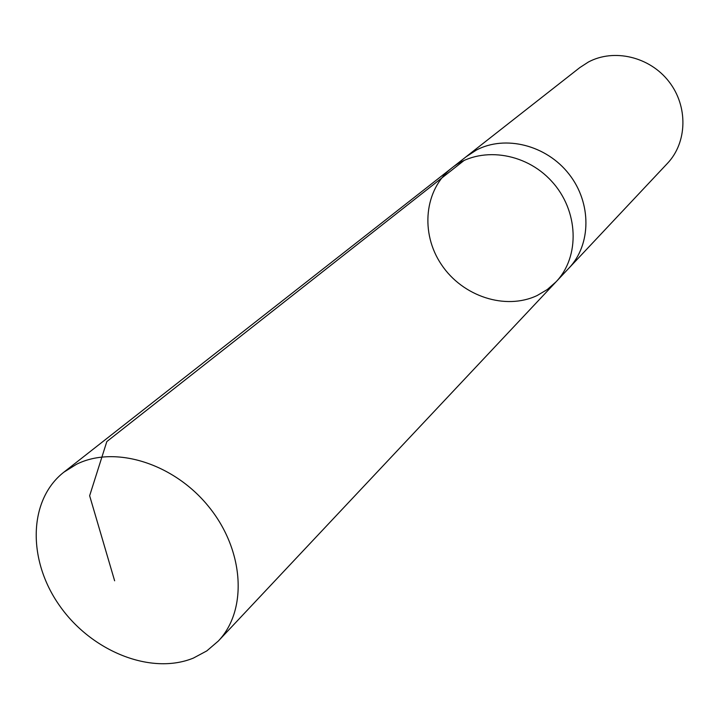 <?xml version="1.0" encoding="UTF-8"?>
<svg xmlns="http://www.w3.org/2000/svg" width="719" height="719" viewBox="0 0 719 719"><rect width="100%" height="100%" fill="white"/><g stroke="black" fill="none" stroke-linecap="round" stroke-linejoin="round"><path stroke-width="1.08" d="M451.927 167.895L466.739 156.275L476.338 150.082C505.268 134.741 546.494 145.121 569.017 174.124C591.755 202.956 591.36 244.613 568.963 268.097L556.066 281.812C580.26 256.566 578.678 210.523 551.662 181.278C524.942 151.754 479.231 146.056 451.927 167.895C424.264 189.439 420.04 233.109 441.475 264.664C462.596 296.408 505.475 310.572 537.174 295.518L547.267 289.55L556.066 281.812C580.26 256.566 578.678 210.523 551.662 181.278C524.942 151.754 479.231 146.056 451.927 167.895L63.847 472.194L76.565 464.249C115.229 444.962 174.591 463.62 209.364 507.47C244.433 551.105 247.597 610.512 218.261 641.096L206.802 650.902L193.411 658.074C151.098 675.447 91.466 651.423 59.578 605.65C27.304 560.11 28.239 500.011 63.847 472.194M465.93 156.904L476.338 150.082C505.268 134.732 546.494 145.112 569.017 174.115C591.764 202.956 591.369 244.613 568.972 268.106L568.262 268.843M466.73 156.266L579.847 67.568L588.367 62.041C613.945 48.281 649.715 56.711 668.895 81.544C688.272 106.241 687.346 142.479 667.439 163.375L568.972 268.106M464.222 160.364L106.825 441.565L89.641 495.742L114.627 580.799M556.066 281.812L218.261 641.096"/></g></svg>
